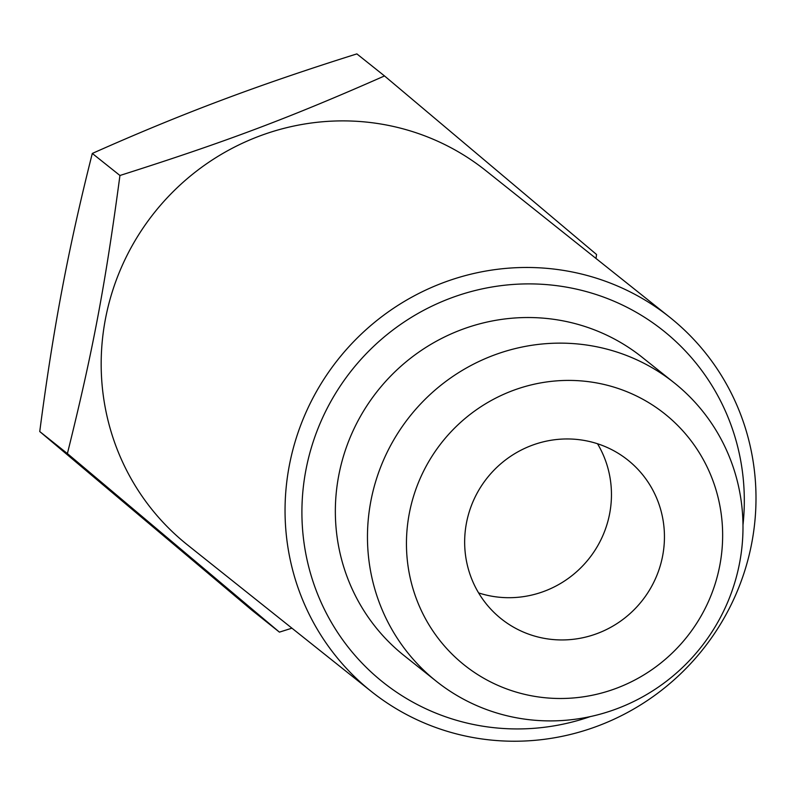 <?xml version="1.0" encoding="UTF-8"?>
<svg xmlns="http://www.w3.org/2000/svg" width="795" height="795" viewBox="0 0 795 795"><rect width="100%" height="100%" fill="white"/><g stroke="black" fill="none" stroke-linecap="round" stroke-linejoin="round"><path stroke-width="1.19" d="M291.934 628.179L279.423 632.134L251.777 610.093L39.75 431.546C46.498 379.682 53.951 332.29 62.09 289.36C70.179 246.38 80.245 201.075 92.299 153.445C136.978 133.52 179.759 115.891 220.652 100.538C261.485 85.145 306.89 69.592 356.875 53.901L384.512 75.942L596.548 254.499L596.021 258.484M594.203 382.504A160.679 156.436 128.6 0 0 409.256 513.699A160.679 156.436 128.6 0 0 534.896 696.4A160.679 156.436 128.6 0 0 719.843 565.195A160.679 156.436 128.6 0 0 594.203 382.504M370.798 501.436A190.83 185.792 -51.4 0 1 590.447 345.626A190.83 185.792 -51.4 0 1 674.18 382.802A190.83 185.792 -51.4 0 1 725.318 607.539A190.83 185.792 -51.4 0 1 520.01 718.412A190.83 185.792 -51.4 0 1 436.276 681.236A190.83 185.792 -51.4 0 1 370.798 501.436M742.977 525.038A224.816 218.873 128.6 0 0 564.609 286.826A224.816 218.873 128.6 0 0 305.837 470.392A224.816 218.873 128.6 0 0 481.621 726.004A224.816 218.873 128.6 0 0 590.268 716.603M476.354 738.108A239.315 232.995 -51.4 0 1 371.345 691.481A239.315 232.995 -51.4 0 1 307.218 409.644A239.315 232.995 -51.4 0 1 564.698 270.598A239.315 232.995 -51.4 0 1 669.708 317.225A239.315 232.995 -51.4 0 1 751.822 542.697A239.315 232.995 -51.4 0 1 476.354 738.108M669.708 317.225L485.825 170.637A239.315 232.995 128.6 0 0 380.815 124.01A239.315 232.995 128.6 0 0 123.344 263.066A239.315 232.995 128.6 0 0 187.471 544.903L371.345 691.481M597.512 443.749A101.531 98.848 -51.4 0 1 593.308 552.803A101.531 98.848 -51.4 0 1 492.83 596.379A101.531 98.848 -51.4 0 1 478.6 592.911M545.817 638.624A101.531 98.848 -51.4 0 1 501.267 618.838A101.531 98.848 -51.4 0 1 474.059 499.27A101.531 98.848 -51.4 0 1 583.292 440.281A101.531 98.848 -51.4 0 1 627.841 460.057A101.531 98.848 -51.4 0 1 662.672 555.715A101.531 98.848 -51.4 0 1 545.817 638.624M279.423 632.134L67.396 453.577C92.786 351.46 105.149 286.041 119.946 175.486C226.406 141.639 288.645 118.226 384.512 75.942M436.276 681.236L404.158 655.636A190.83 185.792 -51.4 0 1 338.68 475.837A190.83 185.792 -51.4 0 1 558.338 320.017A190.83 185.792 -51.4 0 1 642.072 357.203L674.18 382.802M92.299 153.445L119.946 175.486M39.75 431.546L67.396 453.577"/></g></svg>

